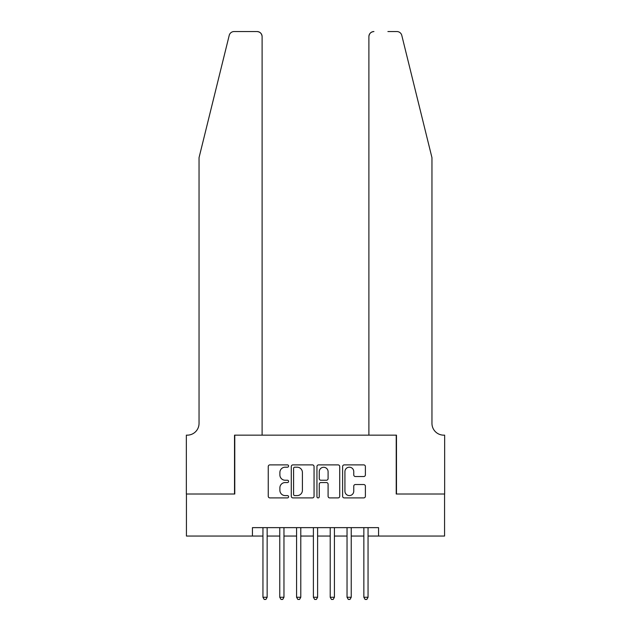 <?xml version="1.0" encoding="UTF-8"?>
<svg xmlns="http://www.w3.org/2000/svg" width="631" height="631" viewBox="0 0 631 631"><rect width="100%" height="100%" fill="white"/><g stroke="black" fill="none" stroke-linecap="round" stroke-linejoin="round"><path stroke-width="0.95" d="M288.596 466.049A1.152 1.152 0 0 0 287.436 464.889L269.902 464.889A1.648 1.648 0 0 0 268.246 466.538L268.246 496.25A1.648 1.648 0 0 0 269.902 497.906L287.436 497.906A1.152 1.152 0 0 0 288.596 496.747A1.152 1.152 0 0 0 287.436 495.595L285.173 495.595A5.285 5.285 0 0 1 279.888 490.311L279.888 487.834A5.285 5.285 0 0 1 285.173 482.549L287.436 482.549A1.152 1.152 0 0 0 288.596 481.398A1.152 1.152 0 0 0 287.436 480.238L285.173 480.238A5.285 5.285 0 0 1 279.888 474.962L279.888 472.485A5.285 5.285 0 0 1 285.173 467.2L287.436 467.2A1.152 1.152 0 0 0 288.596 466.049M363.74 476.531A1.648 1.648 0 0 0 365.388 474.875L365.388 466.538A1.648 1.648 0 0 0 363.74 464.889L344.266 464.889A1.648 1.648 0 0 0 342.609 466.538L342.609 496.25A1.648 1.648 0 0 0 344.266 497.906L363.74 497.906A1.648 1.648 0 0 0 365.388 496.25L365.388 486.185A1.648 1.648 0 0 0 363.74 484.529L355.403 484.529A1.648 1.648 0 0 0 353.754 486.185L353.754 491.178A4.417 4.417 0 0 1 349.337 495.595A4.417 4.417 0 0 1 344.92 491.178L344.92 471.617A4.417 4.417 0 0 1 349.337 467.2A4.417 4.417 0 0 1 353.754 471.617L353.754 474.875A1.648 1.648 0 0 0 355.403 476.531L363.74 476.531M252.439 536.05L186.429 536.05L186.429 494.01L234.779 494.01L234.779 435.153L396.221 435.153L396.221 494.01L444.571 494.01L444.571 536.05L378.561 536.05L378.561 527.642L252.439 527.642L252.439 536.05L262.946 536.05M314.057 466.538A1.648 1.648 0 0 0 312.408 464.889L292.926 464.889A1.648 1.648 0 0 0 291.277 466.538L291.277 496.25A1.648 1.648 0 0 0 292.926 497.906L312.408 497.906A1.648 1.648 0 0 0 314.057 496.25L314.057 466.538M318.592 464.889L338.074 464.889A1.648 1.648 0 0 1 339.723 466.538L339.723 496.25A1.648 1.648 0 0 1 338.074 497.906L329.737 497.906A1.648 1.648 0 0 1 328.088 496.25L328.088 484.206A1.648 1.648 0 0 0 326.432 482.549L320.903 482.549A1.648 1.648 0 0 0 319.254 484.206L319.254 496.747A1.152 1.152 0 0 1 318.103 497.906A1.152 1.152 0 0 1 316.943 496.747L316.943 466.538A1.648 1.648 0 0 1 318.592 464.889M267.15 536.05L279.762 536.05M283.966 536.05L296.578 536.05M300.782 536.05L313.394 536.05M317.606 536.05L330.218 536.05M334.422 536.05L347.034 536.05M351.238 536.05L363.85 536.05M368.054 536.05L378.561 536.05M294.74 467.2A1.152 1.152 0 0 0 293.589 468.36L293.589 494.436A1.152 1.152 0 0 0 294.74 495.595L297.138 495.595A5.285 5.285 0 0 0 302.415 490.311L302.415 472.485A5.285 5.285 0 0 0 297.138 467.2L294.74 467.2M328.088 471.696A4.417 4.417 0 0 0 323.671 467.287A4.417 4.417 0 0 0 319.254 471.696L319.254 478.59A1.648 1.648 0 0 0 320.903 480.238L326.432 480.238A1.648 1.648 0 0 0 328.088 478.59L328.088 471.696M267.15 527.642L267.15 597.265L262.946 597.265L262.946 527.642M267.15 597.265L265.888 599.45L264.208 599.45L262.946 597.265M229.211 35.383C230.489 32.623 230.489 32.623 229.211 35.383C230.489 32.623 230.489 32.623 229.211 35.383L199.041 157.679L199.041 423.377A11.768 11.768 0 0 1 187.273 435.153L186.35 435.153L186.35 494.01L234.527 494.01L234.527 435.153L262.11 435.153L262.11 36.598A5.048 5.048 0 0 0 257.062 31.55L234.109 31.55A5.048 5.048 0 0 0 229.211 35.383M243.101 31.55L257.062 31.55C260.106 31.873 261.786 33.553 262.11 36.598L262.11 435.153M199.041 423.377A11.768 11.768 0 0 1 187.273 435.153M422.707 120.182L401.789 35.383C400.511 32.623 400.511 32.623 401.789 35.383C400.511 32.623 400.511 32.623 401.789 35.383L431.959 157.679L431.959 423.377A11.768 11.768 0 0 0 443.727 435.153L444.65 435.153L444.65 494.01L396.473 494.01L396.473 435.153L368.89 435.153L368.89 36.598L368.89 435.153M387.899 31.55L396.891 31.55A5.048 5.048 0 0 1 401.789 35.383M373.938 31.55A5.048 5.048 0 0 0 368.89 36.598C369.214 33.553 370.894 31.873 373.938 31.55M431.959 423.377A11.768 11.768 0 0 0 443.727 435.153M283.966 527.642L283.966 597.265L279.762 597.265L279.762 527.642M283.966 597.265L282.704 599.45L281.024 599.45L279.762 597.265M300.782 527.642L300.782 597.265L296.578 597.265L296.578 527.642M300.782 597.265L299.528 599.45L297.84 599.45L296.578 597.265M317.606 527.642L317.606 597.265L313.394 597.265L313.394 527.642M317.606 597.265L316.344 599.45L314.656 599.45L313.394 597.265M334.422 527.642L334.422 597.265L330.218 597.265L330.218 527.642M334.422 597.265L333.16 599.45L331.472 599.45L330.218 597.265M351.238 527.642L351.238 597.265L347.034 597.265L347.034 527.642M351.238 597.265L349.976 599.45L348.296 599.45L347.034 597.265M368.054 527.642L368.054 597.265L363.85 597.265L363.85 527.642M368.054 597.265L366.792 599.45L365.112 599.45L363.85 597.265"/></g></svg>
